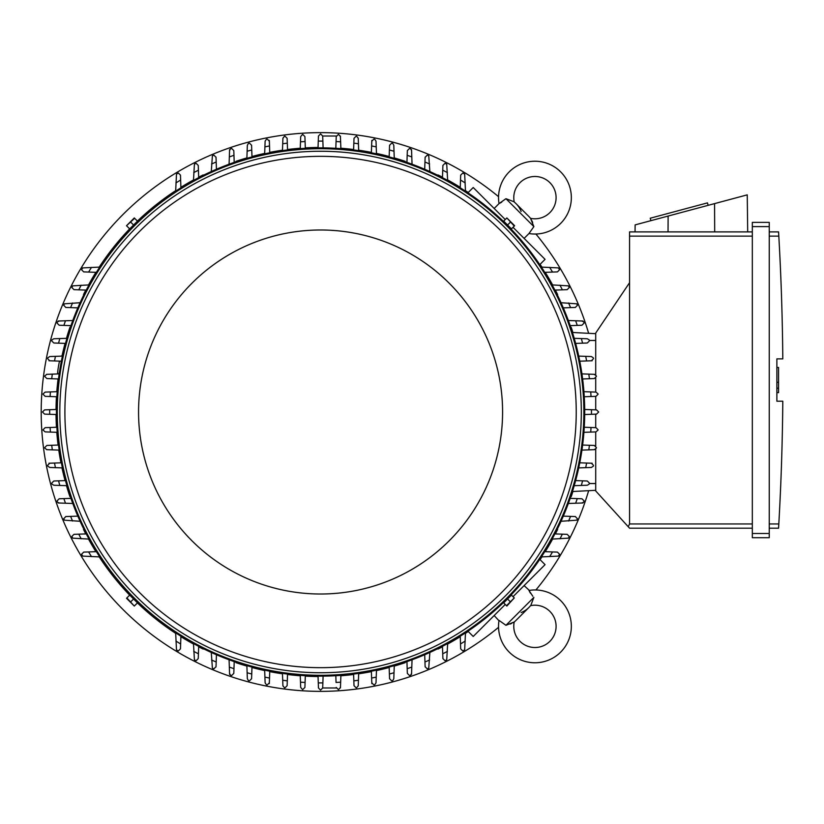 <?xml version="1.0" encoding="UTF-8"?>
<svg xmlns="http://www.w3.org/2000/svg" width="824" height="824" viewBox="0 0 824 824"><rect width="100%" height="100%" fill="white"/><g stroke="black" fill="none" stroke-linecap="round" stroke-linejoin="round"><path stroke-width="1.24" d="M521.108 612.541A22.011 22.011 0 0 0 530.532 605.661A21.167 21.167 0 0 1 549.896 641.329A21.167 21.167 0 0 1 514.238 621.966L505.946 625.303L499.025 620.39A36.4 36.4 0 0 0 498.973 620.75A36.4 36.4 0 0 0 560.681 652.103A36.4 36.4 0 0 0 528.957 590.458L532.809 596.246M505.946 625.303L533.87 597.379L530.975 605.001M530.471 593.208L529.523 591.601M510.056 624.077L511.714 623.397M513.022 622.728L513.568 622.408M514.238 621.966A22.011 22.011 0 0 0 516.082 620.307L528.874 607.515L516.082 620.307M498.973 620.75L494.173 615.528M524.105 585.596L529.317 590.396M539.771 559.362L545.055 564.646L513.022 596.679M505.246 604.456L473.213 636.478L467.939 631.205M557.632 529.441L557.632 529.441A264.556 264.556 0 0 1 555.355 533.911M438.007 649.065L438.007 649.065A264.556 264.556 0 0 0 442.488 646.789M447.648 644.038A264.556 264.556 0 0 0 460.245 636.674M465.457 633.357A264.556 264.556 0 0 0 468.238 631.503M540.07 559.671A264.556 264.556 0 0 0 541.924 556.89M545.241 551.678A264.556 264.556 0 0 0 552.605 539.071M571.238 496.584L571.238 496.584A264.556 264.556 0 0 0 572.896 491.506M405.161 662.671L405.161 662.671A264.556 264.556 0 0 1 394.243 666.091M498.541 196.658A279.367 279.367 0 0 0 41.2 412A279.367 279.367 0 0 0 498.541 627.342M535.909 589.974A279.367 279.367 0 0 0 588.635 490.682M588.635 333.318A279.367 279.367 0 0 0 535.909 234.026M405.161 161.329L405.161 161.329A264.556 264.556 0 0 0 394.243 157.909M389.175 156.498A264.556 264.556 0 0 0 376.455 153.418M371.397 152.368A264.556 264.556 0 0 0 358.656 150.205M353.62 149.515A264.556 264.556 0 0 0 340.878 148.227M318.054 147.455A264.556 264.556 0 0 0 305.302 147.887M300.266 148.227A264.556 264.556 0 0 0 287.524 149.515M282.478 150.205A264.556 264.556 0 0 0 269.747 152.368M264.689 153.418A264.556 264.556 0 0 0 251.969 156.498M246.891 157.909A264.556 264.556 0 0 0 235.983 161.329L235.983 161.329M438.007 174.935L438.007 174.935A264.556 264.556 0 0 1 442.488 177.212M557.632 294.559L557.632 294.559A264.556 264.556 0 0 0 555.355 290.089M552.605 284.929A264.556 264.556 0 0 0 545.241 272.322M541.924 267.11A264.556 264.556 0 0 0 540.07 264.329M468.238 192.497A264.556 264.556 0 0 0 465.457 190.643M460.245 187.326A264.556 264.556 0 0 0 447.648 179.962M571.238 327.416L571.238 327.416A264.556 264.556 0 0 1 572.896 332.494M235.983 662.671L235.983 662.671A264.556 264.556 0 0 0 246.891 666.091M251.969 667.502A264.556 264.556 0 0 0 264.689 670.582M269.747 671.632A264.556 264.556 0 0 0 282.478 673.795M287.524 674.485A264.556 264.556 0 0 0 300.266 675.773M305.302 676.113A264.556 264.556 0 0 0 318.054 676.545M340.878 675.773A264.556 264.556 0 0 0 353.62 674.485M358.656 673.795A264.556 264.556 0 0 0 371.397 671.632M376.455 670.582A264.556 264.556 0 0 0 389.175 667.502M203.137 649.065L203.137 649.065A264.556 264.556 0 0 1 198.656 646.789M83.512 529.441L83.512 529.441A264.556 264.556 0 0 0 85.778 533.911M88.529 539.071A264.556 264.556 0 0 0 95.893 551.678M99.22 556.89A264.556 264.556 0 0 0 129.646 595.134M137.433 602.921A264.556 264.556 0 0 0 175.687 633.357M180.889 636.674A264.556 264.556 0 0 0 193.496 644.038M69.906 496.584L69.906 496.584A264.556 264.556 0 0 1 66.476 485.676M56.032 414.524A264.556 264.556 0 0 0 56.454 427.265M56.794 432.301A264.556 264.556 0 0 0 58.092 445.042M58.772 450.089A264.556 264.556 0 0 0 60.945 462.82M61.985 467.877A264.556 264.556 0 0 0 65.065 480.598M69.906 327.416L69.906 327.416A264.556 264.556 0 0 0 66.476 338.324M65.065 343.402A264.556 264.556 0 0 0 61.985 356.092M58.092 378.958A264.556 264.556 0 0 0 56.794 391.699M56.454 396.735A264.556 264.556 0 0 0 56.032 409.477M83.512 294.559L83.512 294.559A264.556 264.556 0 0 1 85.778 290.089M203.137 174.935L203.137 174.935A264.556 264.556 0 0 0 198.656 177.212M193.496 179.962A264.556 264.556 0 0 0 180.889 187.326M175.687 190.643A264.556 264.556 0 0 0 137.433 221.079M129.646 228.866A264.556 264.556 0 0 0 99.22 267.11M95.893 272.322A264.556 264.556 0 0 0 88.529 284.929M584.69 409.466L596.555 409.889L598.667 412L596.555 414.112L584.69 414.534M591.467 409.703A270.9 270.9 0 0 1 591.467 414.297M584.257 427.254L595.989 427.666L598.1 429.778A278.1 278.1 0 0 1 598.08 430.046L595.989 431.9L583.917 432.322M591.035 427.491A270.9 270.9 0 0 1 590.726 432.075M583.917 391.678L595.989 392.1L598.08 393.954A278.1 278.1 0 0 1 598.1 394.222L595.989 396.334L584.257 396.746M590.726 391.925A270.9 270.9 0 0 1 591.035 396.509M594.269 374.323L596.319 375.899A278.1 278.1 0 0 1 596.391 376.444L594.269 378.556L582.63 378.968M581.94 373.89L588.81 374.137A270.9 270.9 0 0 1 589.428 378.731M588.429 374.127L594.526 374.333M578.716 356.102L591.395 356.545L593.352 357.863A278.1 278.1 0 0 1 593.507 358.667L591.395 360.778M592.188 360.757L585.936 360.974M585.699 356.349A270.9 270.9 0 0 1 586.616 360.953L579.766 361.19M574.215 338.314L587.306 338.767L589.139 339.838A278.1 278.1 0 0 1 589.428 340.889L587.306 343L575.646 343.412M581.332 338.561A270.9 270.9 0 0 1 582.589 343.175M581.96 320.989L583.639 321.824A278.1 278.1 0 0 1 584.082 323.111L581.96 325.223L570.187 325.645M568.354 320.515L575.646 320.773A270.9 270.9 0 0 1 577.253 325.387M575.09 320.752L582.97 321.03M561.031 302.717L576.769 303.819A278.1 278.1 0 0 1 577.397 305.333L575.286 307.445M575.492 307.445L569.672 307.64M568.57 302.974A270.9 270.9 0 0 1 570.558 307.609L563.307 307.867M552.111 284.908L568.416 285.856A278.1 278.1 0 0 1 569.271 287.555L567.159 289.667L554.892 290.099M559.959 285.186A270.9 270.9 0 0 1 562.37 289.842M541.409 267.089L558.425 267.903A278.1 278.1 0 0 1 559.548 269.778L557.436 271.889L544.757 272.342M549.649 267.388A270.9 270.9 0 0 1 552.533 272.064M595.711 333.689L572.443 332.474L595.711 333.689M595.711 374.889L595.711 333.061L629.567 282.683L629.567 523.961L628.228 526.721L629.567 528.194L752.322 528.194L629.567 528.194M629.567 231.894L752.322 231.894L629.567 231.894L629.567 282.683M635.046 231.894L635.129 224.89L747.244 194.855L747.698 231.894M708.135 205.331L707.476 202.879L650.239 218.216L650.898 220.667M668.12 216.053L668.037 231.894M714.562 203.61L714.696 231.894M752.322 533.489L752.322 537.712L769.256 537.712L769.256 222.367L752.322 222.367L752.322 533.489L769.256 533.489M752.322 222.367L769.256 222.367M778.855 236.941L778.567 231.966M769.256 523.961L778.814 523.961A2539.722 2539.722 0 0 0 782.8 401.206L776.878 401.206L776.878 358.873L782.8 358.873A2539.722 2539.722 0 0 0 778.814 236.127L769.256 236.127M776.878 367.452L778.567 367.452L778.567 382.264L776.878 382.264M776.878 392.636L778.567 392.636L778.567 382.264M778.567 388.186L776.878 388.186M778.855 523.147L778.567 528.112L778.855 523.147M769.256 231.894L778.567 231.894L769.256 231.894M769.256 528.194L778.567 528.194L769.256 528.194M752.322 537.712L769.256 537.712M595.711 449.111L595.711 490.939L628.228 526.721M595.711 378L595.711 392.1M595.711 396.344L595.711 409.858M595.711 414.142L595.711 427.656M595.711 431.9L595.711 446M595.711 490.311L572.443 491.526L595.711 490.311M336.305 687.989L322.689 687.989L320.567 690.1L318.455 687.989L318.033 676.123M340.889 675.35L340.466 687.412L338.623 689.513A278.1 278.1 0 0 1 338.345 689.534L336.233 687.412A2.111 2.111 0 0 0 336.254 687.741M340.652 682.159A270.9 270.9 0 0 1 336.058 682.457L335.821 675.69M323.101 676.123L322.864 682.89A270.9 270.9 0 0 1 318.27 682.89M322.864 682.89L322.689 687.989M340.466 687.412L340.384 687.989M305.323 675.69L304.911 687.412L302.789 689.534A278.1 278.1 0 0 1 302.521 689.513L300.678 687.412L300.255 675.35M305.086 682.457A270.9 270.9 0 0 1 300.492 682.159M56.454 414.534L44.589 414.112L42.467 412L44.589 409.889L56.454 409.466M49.677 414.297A270.9 270.9 0 0 1 49.677 409.703M57.216 432.322L45.155 431.9L43.054 430.046A278.1 278.1 0 0 1 43.044 429.778L45.155 427.666L56.877 427.254M50.408 432.075A270.9 270.9 0 0 1 50.109 427.491M56.877 396.746L45.155 396.334L43.044 394.222A278.1 278.1 0 0 1 43.054 393.954L45.155 392.1L57.216 391.678M50.109 396.509A270.9 270.9 0 0 1 50.408 391.925M59.524 361.128A10.156 1.061 -80 0 0 58.576 365.804A10.156 1.061 -80 0 0 57.577 373.952M58.906 373.9A10.156 1.061 -80 0 0 59.565 371.49M467.939 192.795L473.213 187.522L505.246 219.544M513.022 227.321L545.055 259.354L539.771 264.638M521.108 211.459A22.011 22.011 0 0 0 514.238 202.035A21.167 21.167 0 0 1 549.896 182.671A21.167 21.167 0 0 1 530.532 218.339L533.87 226.621L528.957 233.542L524.105 238.404M533.87 226.621L505.946 198.697L513.568 201.592M494.173 208.472L499.025 203.61L505.946 198.697M530.532 218.339A22.011 22.011 0 0 0 528.874 216.485L516.082 203.693M532.644 222.511L531.964 220.853M531.295 219.544L530.975 218.999M529.317 233.604L528.957 233.542A36.4 36.4 0 0 0 560.681 171.897A36.4 36.4 0 0 0 498.973 203.25A36.4 36.4 0 0 0 499.025 203.61L498.973 203.25M501.775 202.096L500.178 203.044M460.235 187.81L460.678 175.131L462.8 173.019A278.1 278.1 0 0 1 464.664 174.142L465.478 191.168M460.503 180.034A270.9 270.9 0 0 1 465.189 182.928M554.892 533.901L567.159 534.333L569.271 536.445A278.1 278.1 0 0 1 568.416 538.144L552.111 539.092M562.37 534.158A270.9 270.9 0 0 1 559.959 538.814M575.286 516.555L577.397 518.667A278.1 278.1 0 0 1 576.769 520.181L561.031 521.283M563.307 516.133L570.558 516.391A270.9 270.9 0 0 1 568.57 521.026M569.672 516.36L575.492 516.555M570.187 498.355L581.96 498.778L584.082 500.889A278.1 278.1 0 0 1 583.639 502.177L581.96 503.011M582.97 502.97L575.09 503.248M577.253 498.613A270.9 270.9 0 0 1 575.646 503.227L568.354 503.485M575.646 480.588L587.306 481L589.428 483.111A278.1 278.1 0 0 1 589.139 484.162L587.306 485.233L574.215 485.686M582.589 480.825A270.9 270.9 0 0 1 581.332 485.439M591.395 463.222L593.507 465.333A278.1 278.1 0 0 1 593.352 466.137L591.395 467.455L578.716 467.898M579.766 462.81L586.616 463.047A270.9 270.9 0 0 1 585.699 467.651M585.936 463.026L592.188 463.243M582.63 445.032L594.269 445.444L596.391 447.556A278.1 278.1 0 0 1 596.319 448.102L594.269 449.677M594.526 449.667L588.429 449.873M589.428 445.269A270.9 270.9 0 0 1 588.81 449.863L581.94 450.11M544.757 551.658L557.436 552.111L559.548 554.222A278.1 278.1 0 0 1 558.425 556.097L541.409 556.911M552.533 551.936A270.9 270.9 0 0 1 549.649 556.612M465.478 632.832L464.664 649.858A278.1 278.1 0 0 1 462.8 650.981L460.678 648.869L460.235 636.19M465.189 641.072A270.9 270.9 0 0 1 460.503 643.966M358.244 685.702L356.668 687.752A278.1 278.1 0 0 1 356.123 687.813L354.011 685.702L353.599 674.063M358.677 673.373L358.43 680.243A270.9 270.9 0 0 1 353.836 680.851M358.45 679.862L358.234 685.959M376.465 670.149L376.022 682.818L374.704 684.775A278.1 278.1 0 0 1 373.9 684.94L371.789 682.818M371.82 683.611L371.593 677.359M376.218 677.122A270.9 270.9 0 0 1 371.624 678.049L371.377 671.199M394.263 665.648L393.8 678.739L392.739 680.572A278.1 278.1 0 0 1 391.678 680.851L389.567 678.739L389.155 667.069M394.006 672.755A270.9 270.9 0 0 1 389.402 674.011M411.578 673.393L410.754 675.072A278.1 278.1 0 0 1 409.456 675.515L407.344 673.393L406.932 661.61M412.052 659.777L411.794 667.079A270.9 270.9 0 0 1 407.18 668.686M411.815 666.523L411.537 674.403M429.86 652.464L428.748 668.202A278.1 278.1 0 0 1 427.234 668.831L425.122 666.709M425.132 666.915L424.927 661.106M429.592 660.003A270.9 270.9 0 0 1 424.957 661.981L424.7 654.74M447.659 643.544L446.721 659.839A278.1 278.1 0 0 1 445.012 660.704L442.9 658.582L442.467 646.325M447.391 651.393A270.9 270.9 0 0 1 442.735 653.793M46.865 449.677L44.826 448.102A278.1 278.1 0 0 1 44.754 447.556L46.865 445.444L58.514 445.032M59.204 450.11L52.324 449.863A270.9 270.9 0 0 1 51.716 445.269M52.705 449.873L46.608 449.667M62.418 467.898L49.749 467.455L47.792 466.137A278.1 278.1 0 0 1 47.627 465.333L49.749 463.222M48.956 463.243L55.208 463.026M55.445 467.651A270.9 270.9 0 0 1 54.518 463.047L61.367 462.81M66.929 485.686L53.828 485.233L51.994 484.162A278.1 278.1 0 0 1 51.716 483.111L53.828 481L65.498 480.588M59.812 485.439A270.9 270.9 0 0 1 58.556 480.825M59.174 503.011L57.495 502.177A278.1 278.1 0 0 1 57.062 500.889L59.174 498.778L70.957 498.355M72.79 503.485L65.487 503.227A270.9 270.9 0 0 1 63.881 498.613M66.054 503.248L58.174 502.97M80.103 521.283L64.375 520.181A278.1 278.1 0 0 1 63.736 518.667L65.858 516.555M65.652 516.555L71.472 516.36M72.574 521.026A270.9 270.9 0 0 1 70.586 516.391L77.827 516.133M89.023 539.092L72.728 538.144A278.1 278.1 0 0 1 71.863 536.445L73.985 534.333L86.252 533.901M81.185 538.814A270.9 270.9 0 0 1 78.774 534.158M99.735 556.911L82.709 556.097A278.1 278.1 0 0 1 81.586 554.222L83.708 552.111L96.387 551.658M91.495 556.612A270.9 270.9 0 0 1 88.611 551.936M180.909 636.19L180.466 648.869L178.345 650.981A278.1 278.1 0 0 1 176.48 649.858L175.667 632.832M180.631 643.966A270.9 270.9 0 0 1 175.955 641.072M198.677 646.325L198.244 658.582L196.122 660.704A278.1 278.1 0 0 1 194.423 659.839L193.475 643.544M198.409 653.793A270.9 270.9 0 0 1 193.753 651.393M216.022 666.709L213.9 668.831A278.1 278.1 0 0 1 212.396 668.202L211.284 652.464M216.444 654.74L216.187 661.981A270.9 270.9 0 0 1 211.552 660.003M216.218 661.106L216.012 666.915M234.212 661.61L233.8 673.393L231.678 675.515A278.1 278.1 0 0 1 230.39 675.072L229.566 673.393M229.597 674.403L229.319 666.523M233.965 668.686A270.9 270.9 0 0 1 229.34 667.079L229.082 659.777M251.99 667.069L251.578 678.739L249.456 680.851A278.1 278.1 0 0 1 248.405 680.572L247.344 678.739L246.881 665.648M251.742 674.011A270.9 270.9 0 0 1 247.128 672.755M269.355 682.818L267.233 684.94A278.1 278.1 0 0 1 266.43 684.775L265.122 682.818L264.669 670.149M269.757 671.199L269.52 678.049A270.9 270.9 0 0 1 264.916 677.122M269.541 677.359L269.324 683.611M287.535 674.063L287.133 685.702L285.011 687.813A278.1 278.1 0 0 1 284.476 687.752L282.9 685.702M282.91 685.959L282.694 679.862M287.298 680.851A270.9 270.9 0 0 1 282.704 680.243L282.467 673.373M282.9 138.298L284.476 136.248A278.1 278.1 0 0 1 285.011 136.187L287.133 138.298L287.535 149.937M282.467 150.627L282.704 143.757A270.9 270.9 0 0 1 287.298 143.149M282.694 144.138L282.91 138.041M264.669 153.851L265.122 141.182L266.43 139.225A278.1 278.1 0 0 1 267.233 139.06L269.355 141.182M269.324 140.389L269.541 146.641M264.916 146.878A270.9 270.9 0 0 1 269.52 145.951L269.757 152.8M246.881 158.352L247.344 145.261L248.405 143.428A278.1 278.1 0 0 1 249.456 143.149L251.578 145.261L251.99 156.931M247.128 151.245A270.9 270.9 0 0 1 251.742 149.989M229.566 150.607L230.39 148.928A278.1 278.1 0 0 1 231.678 148.485L233.8 150.607L234.212 162.39M229.082 164.223L229.34 156.921A270.9 270.9 0 0 1 233.965 155.314M229.319 157.477L229.597 149.597M211.284 171.536L212.396 155.798A278.1 278.1 0 0 1 213.9 155.169L216.022 157.291M216.012 157.085L216.218 162.895M211.552 163.997A270.9 270.9 0 0 1 216.187 162.019L216.444 169.26M193.475 180.456L194.423 164.161A278.1 278.1 0 0 1 196.122 163.296L198.244 165.418L198.677 177.675M193.753 172.607A270.9 270.9 0 0 1 198.409 170.208M175.667 191.168L176.48 174.142A278.1 278.1 0 0 1 178.345 173.019L180.466 175.131L180.909 187.81M175.955 182.928A270.9 270.9 0 0 1 180.631 180.034M96.387 272.342L83.708 271.889L81.586 269.778A278.1 278.1 0 0 1 82.709 267.903L99.735 267.089M88.611 272.064A270.9 270.9 0 0 1 91.495 267.388M86.252 290.099L73.985 289.667L71.863 287.555A278.1 278.1 0 0 1 72.728 285.856L89.023 284.908M78.774 289.842A270.9 270.9 0 0 1 81.185 285.186M65.858 307.445L63.736 305.333A278.1 278.1 0 0 1 64.375 303.819L80.103 302.717M77.827 307.867L70.586 307.609A270.9 270.9 0 0 1 72.574 302.974M71.472 307.64L65.652 307.445M70.957 325.645L59.174 325.223L57.062 323.111A278.1 278.1 0 0 1 57.495 321.824L59.174 320.989M58.174 321.03L66.054 320.752M63.881 325.387A270.9 270.9 0 0 1 65.487 320.773L72.79 320.515M65.498 343.412L53.828 343L51.716 340.889A278.1 278.1 0 0 1 51.994 339.838L53.828 338.767L66.929 338.314M58.556 343.175A270.9 270.9 0 0 1 59.812 338.561M49.749 360.778L47.627 358.667A278.1 278.1 0 0 1 47.792 357.863L49.749 356.545L62.418 356.102M61.367 361.19L54.518 360.953A270.9 270.9 0 0 1 55.445 356.349M55.208 360.974L48.956 360.757M58.514 378.968L46.865 378.556L44.754 376.444A278.1 278.1 0 0 1 44.826 375.899L46.865 374.323M46.608 374.333L52.705 374.127M51.716 378.731A270.9 270.9 0 0 1 52.324 374.137L59.204 373.89M300.255 148.65L300.678 136.588L302.521 134.487A278.1 278.1 0 0 1 302.789 134.467L304.911 136.588L305.323 148.31M300.492 141.841A270.9 270.9 0 0 1 305.086 141.543M442.467 177.675L442.9 165.418L445.012 163.296A278.1 278.1 0 0 1 446.721 164.161L447.659 180.456M442.735 170.208A270.9 270.9 0 0 1 447.391 172.607M425.122 157.291L427.234 155.169A278.1 278.1 0 0 1 428.748 155.798L429.86 171.536M424.7 169.26L424.957 162.019A270.9 270.9 0 0 1 429.592 163.997M424.927 162.895L425.132 157.085M406.932 162.39L407.344 150.607L409.456 148.485A278.1 278.1 0 0 1 410.754 148.928L411.578 150.607M411.537 149.597L411.815 157.477M407.18 155.314A270.9 270.9 0 0 1 411.794 156.921L412.052 164.223M389.155 156.931L389.567 145.261L391.678 143.149A278.1 278.1 0 0 1 392.739 143.428L393.8 145.261L394.263 158.352M389.402 149.989A270.9 270.9 0 0 1 394.006 151.245M371.789 141.182L373.9 139.06A278.1 278.1 0 0 1 374.704 139.225L376.022 141.182L376.465 153.851M371.377 152.8L371.624 145.951A270.9 270.9 0 0 1 376.218 146.878M371.593 146.641L371.82 140.389M353.599 149.937L354.011 138.298L356.123 136.187A278.1 278.1 0 0 1 356.668 136.248L358.244 138.298M358.234 138.041L358.45 144.138M353.836 143.149A270.9 270.9 0 0 1 358.43 143.757L358.677 150.627M137.011 221.574L130.141 228.444M510.993 228.444L504.134 221.574M584.7 412A264.133 264.133 0 0 0 320.567 147.867A264.133 264.133 0 0 0 56.434 412A264.133 264.133 0 0 0 320.567 676.133A264.133 264.133 0 0 0 584.7 412A264.133 264.133 0 0 0 320.567 147.867A264.133 264.133 0 0 0 56.434 412M581.311 412A260.745 260.745 0 0 0 320.567 151.256A260.745 260.745 0 0 0 59.822 412A260.745 260.745 0 0 0 320.567 672.745A260.745 260.745 0 0 0 581.311 412M576.234 412A255.667 255.667 0 0 0 320.567 156.333A255.667 255.667 0 0 0 64.9 412A255.667 255.667 0 0 0 320.567 667.667A255.667 255.667 0 0 0 576.234 412M502.589 412A182.011 182.011 0 0 0 320.567 229.989A182.011 182.011 0 0 0 138.556 412A182.011 182.011 0 0 0 320.567 594.011A182.011 182.011 0 0 0 502.589 412M126.865 226.075L129.687 228.897L137.464 221.12L134.291 217.938L126.515 225.725L134.642 218.288M133.581 225.004L130.748 222.181M506.502 218.288L503.67 221.12L511.457 228.897L514.629 225.725L506.842 217.938L514.279 226.075M507.563 225.004L510.386 222.181M130.141 595.556L137.011 602.426M504.134 602.426L510.993 595.556M514.279 597.925L511.457 595.103L503.67 602.88L506.842 606.062L514.279 597.925L506.502 605.712M507.563 598.996L510.386 601.819M134.642 605.712L137.464 602.88L129.687 595.103L126.515 598.276L134.291 606.062L126.865 597.925M133.581 598.996L130.748 601.819M340.384 136.012L340.889 148.65M335.821 148.31L336.233 136.588L338.345 134.467A278.1 278.1 0 0 1 338.623 134.487L340.466 136.588A2.111 2.111 0 0 0 340.466 136.516M318.033 147.877L318.455 136.012L320.567 133.9L322.689 136.012L323.101 147.877M318.27 141.11A270.9 270.9 0 0 1 322.864 141.11M336.233 136.588L336.058 141.543A270.9 270.9 0 0 1 340.652 141.841M322.689 136.012L336.305 136.012A2.111 2.111 0 0 0 336.274 136.145M629.567 236.127L752.322 236.127M752.322 226.6L769.256 226.6M629.567 523.961L752.322 523.961M595.711 340.466L589.314 340.466M595.711 483.534L589.314 483.534M583.856 412A263.289 263.289 0 0 0 320.567 148.711A263.289 263.289 0 0 0 57.289 412A263.289 263.289 0 0 0 320.567 675.289A263.289 263.289 0 0 0 583.856 412M62.13 356.112L61.388 355.978"/></g></svg>
